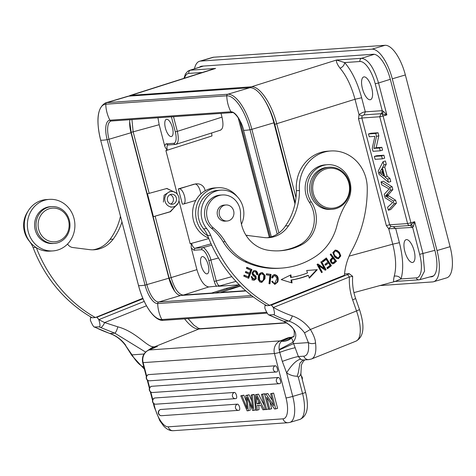 <?xml version="1.0" encoding="UTF-8"?>
<svg xmlns="http://www.w3.org/2000/svg" width="476" height="476" viewBox="0 0 476 476"><rect width="100%" height="100%" fill="white"/><g stroke="black" fill="none" stroke-linecap="round" stroke-linejoin="round"><path stroke-width="0.71" d="M385.56 196.047L387.892 195.356L392.855 189.579L392.123 186.765L383.323 181.231L380.99 181.921L381.752 184.849L389.154 188.972L384.209 194.267L385.12 197.784L392.688 202.538L387.589 207.25L388.368 210.237L394.068 203.895L393.295 200.92L385.554 196.041L390.522 190.269L389.79 187.455L380.99 181.921M388.368 210.237L390.701 209.547L396.401 203.204L395.627 200.229L387.886 195.35M388.434 182.26L390.772 181.57L389.963 178.482L387.143 176.209L384.745 167.005L386.268 164.28L385.399 160.965L383.067 161.656L378.188 171.164L379.009 174.305L388.434 182.26L387.631 179.172L384.81 176.899L382.412 167.695L383.93 164.97L383.067 161.656M382.335 158.829L384.667 158.139L383.906 155.224L376.677 155.723L374.344 156.414L375.106 159.335L382.335 158.829L381.573 155.914L374.344 156.414M380.241 150.809L382.573 150.119L381.847 147.322L376.171 147.715L378.837 135.755L378.057 132.762L370.828 133.268L368.495 133.958L369.221 136.749L374.898 136.356L372.238 148.316L373.017 151.309L380.241 150.809L379.515 148.012L373.838 148.405L376.504 136.445L375.725 133.453L368.495 133.958M131.007 132.744L108.986 139.26A18.451 7.098 -106.5 0 1 110.979 121.065L111.289 121.011A1.583 1.452 -94 0 1 109.914 120.202A19.653 7.562 -106.5 0 0 107.159 139.694L108.986 139.26L146.876 284.702A18.451 7.098 -106.5 0 0 158.734 301.998L180.755 295.483A18.451 7.098 73.5 0 1 168.891 278.186L131.007 132.744A18.451 7.098 73.5 0 1 129.888 119.72M180.755 295.483L245.937 290.955M178.155 203.151L170.45 211.731L153.415 216.651L147.453 193.762L149.178 193.351L133.155 131.834L131.162 132.286L129.686 121.612M131.162 132.286L169.17 278.198L174.686 291.193M211.076 293.377A1.583 1.452 -94 0 1 211.618 293.055L183.028 295.043C178.363 294.281 174.412 288.515 171.164 277.752L155.14 216.235M231.812 276.651L216.294 280.947L210.862 260.128C210.219 255.053 204.055 246.068 202.389 247.776L201.378 249.716L193.958 250.233L191.287 248.02L196.921 269.648C200.164 280.423 204.121 286.189 208.785 286.945L219.376 285.856C218.133 285.285 217.11 283.648 216.294 280.947L214.26 281.411C214.819 283.375 215.58 285.035 216.532 286.403M202.449 256.576A8.961 3.445 -106.5 0 0 202.163 256.629A8.961 3.445 -106.5 0 0 201.294 265.834A8.961 3.445 -106.5 0 0 206.953 273.867A8.961 3.445 -106.5 0 0 207.244 273.813A8.961 3.445 -106.5 0 0 208.113 264.608A8.961 3.445 -106.5 0 0 202.449 256.576M211.618 293.055L226.731 288.272L226.992 289.289L214.926 293.109M239.535 285.005L226.731 288.272M239.351 284.815L218.27 286.284L219.376 285.856M246.669 235.334L249.055 235.662M202.389 247.776L194.976 248.288L193.958 250.233M191.287 248.02C191.084 245.681 191.257 244.372 191.81 244.081C192.72 246.639 193.774 248.044 194.976 248.288L211.064 243.831M191.81 244.081L190.174 243.736L178.964 200.711M153.415 216.651L170.033 211.76L177.453 204.258M149.178 193.351L166.927 188.454L176.031 192.947M166.582 188.472L175.108 192.334M169.569 191.661L164.143 195.19L163.375 202.068M178.607 196.57A7.777 7.152 -94 0 1 172.461 207.012A7.777 7.152 -94 0 1 165.237 201.937A7.777 7.152 -94 0 1 171.384 191.495A7.777 7.152 -94 0 1 178.607 196.57M176.227 197.528A5.01 4.605 86 0 0 171.574 194.256A5.01 4.605 86 0 0 167.617 200.979A5.01 4.605 86 0 0 172.27 204.252A5.01 4.605 86 0 0 176.227 197.528M170.045 194.66A5.01 4.605 -94 0 1 173.133 197.742A5.01 4.605 -94 0 1 170.7 204.067M177.25 194.137L165.916 150.618L167.153 149.428C166.725 146.769 167.028 145.275 168.058 144.948L166.243 143.841C165.458 144.026 164.982 144.859 164.803 146.34L159.168 124.712L157.943 117.768M164.803 146.34C165.785 148.476 166.57 149.506 167.153 149.428M166.683 119.274A8.961 3.445 -106.5 0 0 166.398 119.321A8.961 3.445 -106.5 0 0 165.529 128.526A8.961 3.445 -106.5 0 0 171.187 136.564A8.961 3.445 -106.5 0 0 171.479 136.511A8.961 3.445 -106.5 0 0 172.348 127.306A8.961 3.445 -106.5 0 0 166.683 119.274M159.168 124.712L133.155 131.834L131.935 119.577M240.582 286.034L220.906 292.413A1.583 1.452 86 0 0 220.364 292.734M226.992 289.289L240.422 285.88M238.107 117.512L269.327 237.357M194.113 184.176L179.422 188.788A7.908 3.04 73.5 0 1 184.42 195.88A7.908 3.04 73.5 0 1 183.653 204.002A7.908 3.04 73.5 0 1 183.397 204.043L182.35 204.121L178.375 188.865L195.529 183.92M211.624 132.982L211.981 135.957L165.916 150.618M221.019 113.383L221.995 117.144C223.702 124.885 223.083 129.24 220.144 130.21M221.995 117.144L177.334 131.358C179.03 139.093 178.417 143.454 175.483 144.43L167.879 144.984M270.207 237.143L239.785 120.363M433.606 281.732L446.672 277.865A31.624 12.168 -106.5 0 0 450.088 246.681L405.356 74.952A31.624 12.168 -106.5 0 0 385.024 45.303L213.647 57.215A31.624 12.168 -106.5 0 0 212.623 57.4L199.557 61.267A31.624 12.168 73.5 0 1 200.586 61.083L371.958 49.171A31.624 12.168 73.5 0 1 392.289 78.814L437.022 250.543A31.624 12.168 73.5 0 1 433.606 281.732A31.624 12.168 73.5 0 1 432.583 281.917L379.568 285.6M194.476 68.794A31.624 12.168 73.5 0 1 199.557 61.267M429.822 276.931L431.262 276.83A26.353 10.139 -106.5 0 0 432.113 276.675A26.353 10.139 -106.5 0 0 434.957 250.691L390.225 78.956A26.353 10.139 -106.5 0 0 373.285 54.252L201.907 66.17A26.353 10.139 -106.5 0 0 201.056 66.319A26.353 10.139 -106.5 0 0 199.486 67.199M183.944 78.338L185.461 73.935L187.74 71.281L189.448 70.394L203.436 66.063M390.314 79.296L378.545 82.997C373.904 67.61 368.257 59.375 361.599 58.292L374.291 54.3M340.054 68.205C337.276 64.51 336.086 61.785 336.478 60.035L344.672 62.576C344.321 65.17 342.779 67.051 340.054 68.205C346.409 75.708 351.389 86.061 355.001 99.264L359.011 114.651L358.517 118.75L386.333 225.547L389.654 224.797L361.837 118L362.093 115.948L359.011 114.651C361.582 112.836 363.688 111.902 365.318 111.842L361.647 97.764C357.571 82.753 351.913 71.019 344.672 62.576L359.969 61.511A2.636 2.422 -94 0 1 361.599 58.292L336.478 60.035L251.346 86.811L130.388 95.396M359.969 61.511A23.717 9.121 73.5 0 1 375.219 83.746L382.222 110.67L383.513 111.408L386.851 114.9L383.091 116.007L410.907 222.798L414.673 221.691L422.98 253.595L424.562 271.1L420.028 279.608L418.844 279.811A2.636 2.422 86 0 1 416.327 277.871A23.717 9.121 73.5 0 0 419.653 254.345L434.868 250.34M362.093 115.948L364.098 114.883L365.318 111.842L382.222 110.67L381.853 112.919L380.984 113.71L382.163 113.996L383.507 111.408M364.098 114.883L380.984 113.71L379.765 116.757L383.091 116.007L382.163 113.996L386.851 114.9L378.545 82.997L375.219 83.746M407.587 223.547L410.907 222.798A2.636 0.97 -106.4 0 1 411.085 224.612A2.636 0.97 -106.4 0 1 411.044 224.856L414.673 221.691L413.454 226.338L411.044 224.856L410.098 225.487L412.65 227.421L413.448 226.338M412.609 227.391L388.743 228.789L386.333 225.547M418.844 279.811L395.044 281.465L401.03 278.936C403.69 269.797 403.148 257.712 399.4 242.677L395.729 228.599L393.218 226.659L390.867 226.415L389.654 224.797L407.593 223.571A2.636 2.422 -94 0 0 410.098 225.487L393.218 226.659M404.82 251.37A11.858 4.564 -106.5 0 0 412.448 262.49A11.858 4.564 -106.5 0 0 412.829 262.419A11.858 4.564 -106.5 0 0 414.114 250.727A11.858 4.564 -106.5 0 0 406.099 239.672A11.858 4.564 -106.5 0 0 404.82 251.37M416.327 277.871L401.03 278.936C399.418 276.574 397.145 275.652 394.223 276.157C393.42 280.078 393.402 281.851 394.164 281.483M399.4 242.677L392.748 244.176C396.02 257.397 396.508 268.059 394.223 276.157M295.983 197.659L276.764 123.873C271.641 103.471 259.497 85.763 251.346 86.811A1.583 1.452 86 0 0 250.418 87.715M294.983 203.823L273.884 122.814A37.425 14.399 -106.5 0 0 249.817 87.727L128.829 96.14A37.425 14.399 -106.5 0 0 127.616 96.354L105.601 102.87C97.467 107.386 95.813 119.809 100.644 140.134L138.546 285.552M205.662 71.424L211.171 69.669M120.464 216.211A59.197 54.442 -94 0 1 110.081 239.351A28.994 26.662 -94 0 1 98.693 248.258A28.994 26.662 -94 0 1 92.755 249.823M27.882 211.445A23.193 21.331 86 0 0 25.9 214.89A23.193 21.331 86 0 0 29.101 240.898A26.358 24.24 -94 0 1 33.136 247.621A137.052 126.045 86 0 0 92.243 317.766L95.343 317.552A137.052 126.045 -94 0 1 36.337 247.675A25.829 23.752 86 0 1 24.318 223.72A25.829 23.752 86 0 1 38.544 201.574A25.829 23.752 86 0 1 46.255 199.593L49.355 199.373A25.829 23.752 -94 0 1 74.208 219.21A25.829 23.752 -94 0 1 60.648 248.924A25.829 23.752 -94 0 1 52.937 250.911A25.829 23.752 -94 0 1 28.078 231.074A25.829 23.752 -94 0 1 41.644 201.36A25.829 23.752 -94 0 1 49.355 199.373M67.562 244.015A7.908 7.271 86 0 0 72.846 247.532L89.53 249.632A28.994 26.662 86 0 0 94.307 249.763A28.994 26.662 86 0 0 101.787 248.044A28.994 26.662 86 0 0 113.175 239.136A59.197 54.442 86 0 0 121.957 221.947M95.343 317.552L142.83 298.274M52.937 250.911L49.837 251.126A25.829 23.752 -94 0 1 36.337 247.675M51.723 206.608L50.277 206.709A18.451 16.969 86 0 0 34.593 224.363A18.451 16.969 86 0 0 52.836 243.516L54.282 243.42A18.451 16.969 -94 0 1 36.033 224.261A18.451 16.969 86 0 1 51.723 206.608A18.451 16.969 86 0 1 69.972 225.767A18.451 16.969 -94 0 1 54.282 243.42M38.11 224.279A16.868 15.512 -94 0 1 54.074 208.119A16.868 15.512 -94 0 1 69.139 225.66A16.868 15.512 -94 0 1 53.169 241.82A16.868 15.512 -94 0 1 38.11 224.279M143.026 298.738L96.925 317.236L95.271 317.349M91.446 317.308L90.523 317.682L91.916 317.581M90.357 320.241L90.523 317.682M150.999 349.146L151.189 348.17L151.618 348.093A5.272 4.796 -84.4 0 1 153.433 346.808C147.084 347.022 135.981 331.653 117.834 326.828C116.906 330.267 115.9 332.379 114.811 333.164L100.632 327.53A143.907 132.352 -94 0 1 99.216 326.833L94.421 327.018L109.7 333.462A5.272 1.928 -70.9 0 0 109.998 333.498A143.907 132.352 -94 0 1 94.879 327.137C93.921 327.482 92.415 325.185 90.363 320.247M99.216 326.833C100.353 326.911 100.222 324.519 98.824 319.658L96.925 317.236M33.136 247.621L35.944 247.425M100.632 327.53A5.272 1.833 -64.2 0 0 104.625 322.573A138.635 127.503 -94 0 1 98.877 319.61L96.985 317.206M144.234 301.415L98.824 319.658M125.307 345.142L132.054 354.852L144.014 354.019M132.054 355.655L132.042 354.852M125.747 345.296A35.319 32.481 86 0 0 109.998 333.498L114.811 333.164L145.608 352.079M151.189 348.17L146.108 351.639M117.834 326.828L104.625 322.573L146.483 305.782M352.651 299.88L356.518 310.959A5.272 0.589 -19.2 0 0 359.434 309.364L355.566 298.285A5.272 0.589 160.8 0 1 352.651 299.88A55.347 50.902 86 0 1 349.402 276.978L273.295 307.526C274.688 312.387 274.819 314.779 273.682 314.701L268.886 314.892L270.398 315.636A5.272 1.833 -64.2 0 0 270.767 315.701L283.993 321.407C295.632 328.077 298.648 335.021 293.043 342.238L293.621 343.618L308.371 342.595L304.551 332.867L310.394 329.463A40.591 37.33 86 0 0 292.294 315.909A138.635 127.503 -94 0 1 273.349 307.484L271.451 305.08L347.51 274.569L349.402 276.972L352.252 276.354M245.896 235.108A7.908 7.271 86 0 0 247.312 235.441L264.001 237.542A28.994 26.662 86 0 0 268.773 237.679A28.994 26.662 86 0 0 276.258 235.953A28.994 26.662 86 0 0 288.545 225.755A59.197 54.442 86 0 0 299.475 190.537A36.902 33.939 -94 0 1 321.211 153.165A36.902 33.939 -94 0 1 330.737 150.975A36.902 33.939 -94 0 1 367.246 187.74A121.237 111.503 -94 0 1 351.663 250.888A57.983 53.33 86 0 0 344.416 275.265L269.737 305.217L271.451 305.08M347.51 274.587C349.069 273.926 349.557 273.611 348.973 273.635L349.176 273.664M348.973 273.64L344.636 273.944M265.87 305.199L264.989 305.55L266.643 305.437M330.737 150.975L327.643 151.189A36.902 33.939 86 0 0 318.117 153.379A36.902 33.939 86 0 0 296.375 190.721A59.197 54.442 -94 0 1 285.451 225.969A28.994 26.662 -94 0 1 273.159 236.167A28.994 26.662 -94 0 1 267.22 237.732M237.465 196.915A25.829 23.752 -94 0 0 217.627 187.717A25.829 23.752 -94 0 0 209.916 189.698A25.829 23.752 -94 0 0 195.684 211.844A25.829 23.752 -94 0 0 207.709 235.804A137.052 126.045 86 0 0 266.733 305.693L269.827 305.473A137.052 126.045 -94 0 1 210.701 235.317A26.358 24.24 86 0 0 206.667 228.593A23.193 21.331 -94 0 1 214.92 191.507A23.193 21.331 -94 0 1 220.906 190.132A23.193 21.331 -94 0 1 238.369 197.945A23.193 21.331 -94 0 1 241.57 223.952A7.908 7.271 86 0 0 241.451 224.22M231.622 218.895A8.038 7.396 -94 0 1 227.1 221.007A8.038 7.396 -94 0 1 219.775 216.152A8.038 7.396 -94 0 1 221.465 207.084A8.038 7.396 -94 0 1 225.987 204.972A8.038 7.396 -94 0 1 233.305 209.827A8.038 7.396 -94 0 1 231.622 218.895M227.1 221.007L225.136 221.144A8.038 7.396 -94 0 1 217.818 216.288A8.038 7.396 -94 0 1 219.501 207.221A8.038 7.396 -94 0 1 224.023 205.108L225.987 204.972M225.184 241.653A52.711 48.481 86 0 0 213.48 228.064A18.451 16.969 -94 0 1 206.768 210.576A18.451 16.969 -94 0 1 217.651 196.005A18.451 16.969 -94 0 1 222.298 194.958A18.451 16.969 -94 0 1 240.535 214.384A34.266 31.511 86 0 0 267.589 250.138A64.099 58.953 86 0 0 280.34 250.757A64.099 58.953 86 0 0 296.483 247.109A64.099 58.953 86 0 0 301.124 245.039A28.994 26.662 86 0 0 311.346 202.02A23.723 21.819 -94 0 1 321.431 166.059A23.723 21.819 -94 0 1 327.405 164.708A23.723 21.819 -94 0 1 347.95 176.757A23.723 21.819 -94 0 1 347.063 201.979A79.07 72.721 86 0 0 336.937 225.678A52.711 48.481 -94 0 1 316.219 255.999A81.491 74.952 -94 0 1 302.07 263.478A81.491 74.952 -94 0 1 281.548 268.107A81.491 74.952 -94 0 1 247.103 261.663A52.711 48.481 -94 0 1 225.184 241.653L223.119 241.796A52.711 48.481 86 0 0 245.039 261.806A81.491 74.952 86 0 0 279.483 268.25L281.548 268.107M332.159 209.291L330.511 209.404A21.087 19.391 -94 0 1 310.917 195.642A21.087 19.391 -94 0 1 327.583 167.338L329.237 167.219A21.087 19.391 -94 0 1 348.831 180.981A21.087 19.391 -94 0 1 332.159 209.291A21.087 19.391 -94 0 1 312.571 195.529A21.087 19.391 -94 0 1 329.237 167.219M222.298 194.958L220.233 195.1A18.451 16.969 86 0 0 205.204 208.19A18.451 16.969 86 0 0 211.415 228.206L213.48 228.064M301.124 245.039L299.059 245.188A64.099 58.953 -94 0 1 279.311 250.816M299.059 245.188A28.994 26.662 86 0 0 309.281 202.163L311.346 202.02M327.405 164.708L325.34 164.851A23.723 21.819 86 0 0 307.193 178.268A23.723 21.819 86 0 0 309.281 202.163M223.119 241.796A52.711 48.481 86 0 0 211.415 228.206M246.8 267.274L246.419 268.303L250.638 270.184L249.537 273.17L245.735 271.481L245.36 272.504L249.162 274.2L248.169 276.883L244.111 275.08L243.73 276.116L248.698 278.323L251.929 269.553L246.8 267.274M266.441 273.76L266.316 274.866L269.928 275.396L268.988 283.684L269.957 283.827L271.028 274.432L266.441 273.76M330.284 259.86L330.16 260.568L331.07 262.776L332.308 263.716L333.724 263.615L335.949 261.735A123.016 113.139 -94 0 1 336.484 261.247L330.874 253.91L330.195 254.517L332.498 257.528L330.249 259.837M291.258 277.389L290.895 274.872L281.221 279.614L292.062 282.94L291.633 279.995A91.457 84.115 86 0 0 308.365 275.39L309.335 278.174L317.29 269.678L306.663 270.523L307.502 272.915A88.822 81.688 -94 0 1 291.258 277.389L290.64 277.431L290.306 275.158M272.052 281.256L272.623 282.685L273.242 282.643L272.671 281.215L271.695 281.447L274.89 284.38L277.758 282.03C278.906 277.782 277.829 275.301 274.527 274.592L272.694 275.509L271.719 277.567L272.677 277.942L273.533 276.199L274.688 275.663L277.08 278.014L274.854 283.309L273.248 282.637M273.962 274.634L274.527 274.592M318.742 265.763L325.292 270.237L326.066 269.737L321.544 261.568L320.818 262.038L324.376 268.458L317.819 263.972L317.046 264.477L321.568 272.641L322.294 272.177L318.742 265.763L318.123 265.804L321.675 272.218L322.294 272.177M326.316 257.944L322.27 261.056L322.871 261.973L326.197 259.414L327.934 262.056L324.935 264.364L325.53 265.269L328.529 262.966L330.094 265.346L326.887 267.81L327.488 268.726L331.409 265.715L326.316 257.944M253.643 271.677C252.441 272.236 252.197 273.123 252.911 274.325L253.53 274.283C252.815 273.075 253.059 272.195 254.261 271.635L255.719 271.974L256.778 274.575L257.683 274.777L257.742 273.016L256.481 271.124M254.119 270.564L256.475 271.13L254.428 270.529L253.452 270.784L252.024 273.194L252.631 275.003L255.469 277.794L254.297 279.198L252.113 277.443L252.173 276.723L251.245 276.502L252.512 279.84M251.917 279.829L254.172 280.245L256.267 278.769M255.332 276.288L255.63 278.799L256.249 278.757L255.951 276.241M252.887 274.313L255.356 276.264L255.975 276.223L253.506 274.265M265.037 275.515L264.418 275.556A4.784 4.403 -94 0 1 264.477 275.848L264.305 278.918L264.924 278.871L265.096 275.806A4.784 4.403 86 0 0 265.037 275.515L262.645 272.754A3.528 3.243 86 0 0 260.765 272.819L259.128 274.14L258.468 275.431L258.069 279.251M261.812 282.405L264.888 278.865M258.063 279.251L259.837 281.976L261.592 282.387M334.461 256.689L336.461 258.307L338.478 258.7L340.81 255.933L339.471 252.417L337.204 250.465L335.253 250.043L332.867 252.518M338.281 258.718L337.853 258.748M332.831 252.518L334.485 256.659M335.175 250.049L336.586 250.501L338.852 252.464L339.471 252.417M246.699 267.548L251.929 269.553M251.31 269.594L248.18 278.091M244.01 275.354L248.169 276.883M245.634 271.754L249.537 273.17M266.423 273.89L271.028 274.432M270.41 274.474L269.356 283.738M330.487 254.255L335.866 261.288L336.484 261.247M335.866 261.288A123.016 113.139 86 0 0 335.33 261.776L333.926 263.032L334.545 262.99M333.926 263.032L333.521 263.371L334.14 263.329M333.515 263.371L332.385 263.882M330.844 261.74L332.456 262.758L333.158 262.704L330.844 261.74M331.445 261.717L331.641 259.717L331.022 259.759L330.826 261.758M332.54 258.403L331.028 259.765M332.522 258.414L333.14 258.373L335.146 260.991A76.82 70.656 86 0 0 334.83 261.276L333.152 262.675M331.653 259.723L333.158 258.361M331.213 261.211L330.588 261.253M316.665 269.731L309.18 277.728M291.633 279.995L291.014 280.037A91.457 84.115 -94 0 0 307.746 275.431L308.365 275.39M291.014 280.037L291.407 282.738M273.908 274.64C277.21 275.348 278.287 277.823 277.133 282.072L274.581 284.386M272.629 282.685L274.854 283.309M274.688 275.663L273.527 276.187M272.915 276.241L272.058 277.984M326.066 269.737L325.025 270.053M317.468 264.198L323.757 268.5L324.376 268.458M321.068 261.877L325.447 269.779M325.887 258.278L330.79 265.757L331.409 265.715M330.79 265.757L327.304 268.434M325.34 264.983L328.529 262.966M322.68 261.681L325.578 259.456L326.197 259.414M257.742 273.016L257.123 273.057L257.058 274.819M253.643 271.695L254.261 271.653M255.648 278.811L253.803 280.251M251.197 276.681L252.173 276.723M251.548 276.764L251.495 277.484L252.113 277.443M251.495 277.484L253.678 279.239L254.297 279.198M254.827 270.695L255.445 270.654M255.856 271.165L257.129 273.057M264.477 275.848L265.096 275.806M264.263 278.906L261.383 282.393M261.282 272.683A3.528 3.243 -94 0 1 262.026 272.802L262.645 272.754M262.026 272.796L264.418 275.556M261.038 273.771L260.455 273.89M261.074 273.849L261.657 273.73L263.859 275.098L263.293 280.185L261.925 281.221L259.664 280.489L259.474 275.628L261.074 273.855L259.717 274.36L258.855 275.669L259.045 280.531L261.306 281.268M261.925 281.221L260.872 281.346M338.852 252.464L340.185 255.981L340.804 255.933M340.191 255.981L337.972 258.73M336.764 257.671L338.055 257.7L336.764 257.671L334.176 255.66L333.206 253.613L333.944 251.465L336.05 251.084L338.573 252.798M335.431 251.126L333.944 251.459M338.561 252.815L339.87 255.255L338.966 257.403L338.055 257.695M334.949 251.102L336.05 251.084M334.789 255.618L333.825 253.571L334.568 251.417M337.389 257.617L334.795 255.618L334.176 255.66M362.432 88.637A11.858 4.564 -106.5 0 0 370.06 99.758A11.858 4.564 -106.5 0 0 370.441 99.692A11.858 4.564 -106.5 0 0 371.726 87.995A11.858 4.564 -106.5 0 0 363.712 76.945A11.858 4.564 -106.5 0 0 362.432 88.637M390.867 226.415L388.743 228.789L392.748 244.176L349.116 256.13M207.709 235.804A137.052 126.045 -94 0 1 207.607 235.531A26.358 24.24 86 0 0 203.567 228.807A23.193 21.331 -94 0 1 199.611 204.615A23.193 21.331 -94 0 1 217.812 190.346L220.906 190.132M207.607 235.531L210.701 235.317M270.767 315.701A143.907 132.352 -94 0 1 269.351 315.005C268.393 315.356 266.881 313.059 264.829 308.115L264.995 305.55M271.391 305.11L273.295 307.526M273.682 314.701A143.907 132.352 -94 0 0 288.801 321.068L283.559 321.318C290.443 324.787 294.001 328.291 294.233 331.82C294.501 338.793 292.936 336.24 293.252 336.925L292.609 337.133A5.272 4.879 75.5 0 0 290.824 338.412L291.009 338.448C291.794 338.121 292.472 339.382 293.043 342.238L279.15 349.557L279.216 349.973L293.621 343.618L298.387 356.566C295.203 357.048 289.842 358.654 282.304 361.397L286.611 372.833A21.087 19.391 86 0 0 289.033 374.279A21.087 19.391 86 0 0 297.22 376.236L298.327 372.559L299.91 363.17L302.748 360.314L303.742 359.975M291.009 338.454C288.587 340.459 285.398 341.423 281.453 341.334C279.525 343.089 278.757 345.832 279.15 349.557M279.216 349.973L279.739 352.395C285.219 350.324 290.378 348.771 295.209 347.724M315.54 343.006C312.655 343.928 310.263 343.791 308.371 342.595A26.358 9.919 68.1 0 1 303.813 356.185A5.272 4.849 86 0 0 308.71 359.624L311.488 358.993A31.63 11.906 -111.9 0 0 315.54 343.006C315.415 339.525 313.702 335.009 310.394 329.463L356.518 310.959A31.63 11.906 -111.9 0 1 355.905 341.173C365.681 335.973 363.64 322.329 359.434 309.364M146.626 376.052L143.133 362.641A10.543 9.698 -94 0 1 149.012 349.991L154.944 347.569M153.433 346.808A36.902 13.887 -111.9 0 0 154.504 346.825L157.395 346.623L153.028 347.777L152.582 348.515M286.54 322.698L200.283 328.696A5.272 4.849 86 0 0 198.92 329.011L154.504 346.825A5.272 4.849 -94 0 0 153.028 347.777L151.618 348.093L151.374 348.997M281.875 341.078L283.196 340.298L290.122 338.246L290.824 338.412C288.337 340.269 285.356 341.155 281.875 341.078L281.453 341.334A5.272 1.981 -111.9 0 0 280.328 340.858L288.712 337.496L291.598 337.294L293.799 336.413M283.143 340.334L288.712 337.496L290.122 338.246A5.272 4.849 -94 0 1 291.598 337.294A36.902 13.887 68.1 0 0 292.609 337.133M297.22 376.236L298.297 377.188L302.546 393.497L292.746 396.401A5.272 0.416 -14.6 0 1 286.017 397.924L274.45 353.513A5.272 0.416 -14.6 0 0 279.739 352.395L282.304 361.397M298.297 377.188C300.725 375.278 301.433 374.273 300.433 374.172M255.368 394.782L256.641 394.693L264.275 409.693L262.93 409.788L260.681 405.237L256.945 405.498L257.165 410.187L255.91 410.276L255.368 394.782L258.51 394.14L264.412 405.742M258.831 405.368L259.027 409.634L257.165 410.187M246.818 405.861L245.836 395.443L249.126 394.788L251.768 400.899M252.952 394.527L254.142 394.443L255.666 409.872L253.797 410.419L252.274 394.997L251.09 395.08L252.952 394.527M246.824 405.867L247.151 408.711L241.986 395.717L240.779 395.794L247.127 410.883L250.203 410.252L249.513 403.142M240.779 395.794L243.855 395.157L246.407 401.5M266.608 409.533L265.424 409.616L261.449 394.36L264.501 393.723L268.47 408.979L266.608 409.533L262.633 394.277L264.501 393.723M237.5 404.142A3.165 2.91 86 0 0 238.518 410.348A3.165 2.91 86 0 0 239.089 410.247A3.165 1.214 -106.5 0 0 239.196 410.229A3.165 1.214 -106.5 0 0 239.499 406.98A3.165 1.214 -106.5 0 0 237.5 404.142L160.638 409.485A3.165 1.214 -106.5 0 0 160.531 409.503A3.165 1.214 -106.5 0 0 160.4 409.568M234.454 392.444A3.165 2.91 86 0 0 235.471 398.65A3.165 2.91 86 0 0 236.042 398.549A3.165 1.214 -106.5 0 0 236.15 398.531A3.165 1.214 -106.5 0 0 236.453 395.282A3.165 1.214 -106.5 0 0 234.454 392.444L154.831 397.984A3.165 1.214 -106.5 0 0 154.73 398.001A3.165 1.214 -106.5 0 0 154.599 398.061M278.383 377.486A3.165 2.91 86 0 0 279.394 383.692A3.165 2.91 86 0 0 279.971 383.585A3.165 1.214 -106.5 0 0 280.072 383.567A3.165 1.214 -106.5 0 0 280.382 380.318A3.165 1.214 -106.5 0 0 278.383 377.486L151.606 386.298A3.165 1.214 -106.5 0 0 151.505 386.316A3.165 1.214 -106.5 0 0 151.368 386.381M275.336 365.788A3.165 2.91 86 0 0 276.348 371.994A3.165 2.91 86 0 0 276.925 371.893A3.165 1.214 -106.5 0 0 277.026 371.869A3.165 1.214 -106.5 0 0 277.335 368.62A3.165 1.214 -106.5 0 0 275.336 365.788L148.56 374.6A3.165 1.214 -106.5 0 0 148.458 374.618A3.165 1.214 -106.5 0 0 148.322 374.683M269.975 402.22L271.677 408.753L268.678 409.39L264.704 394.128L267.786 393.491L272.314 400.245M264.704 394.128L265.917 394.045L273.736 405.695L270.618 393.717L273.617 393.087L277.591 408.343L275.723 408.896L271.748 393.64L273.617 393.087M256.641 394.693L258.51 394.14M265.358 409.372L264.275 409.693M256.397 396.347L256.671 399.287L257.635 399.001M258.635 401.078L258.724 403.279L256.856 403.832L259.89 403.618L256.391 396.341M256.856 403.832L256.671 399.287M258.724 403.279L259.688 403.214M253.797 410.419L252.655 410.502L246.996 397.24L248.335 410.8M245.836 395.443L247.264 395.342L252.655 408.325L251.084 395.074M247.264 395.342L249.126 394.788M252.274 394.997L254.142 394.443M241.992 395.711L243.861 395.157M261.449 394.36L262.633 394.277M269.815 409.306L266.691 397.317L274.509 408.979L275.723 408.896M265.917 394.045L267.786 393.491M270.618 393.717L271.748 393.64M308.71 359.624L303.551 359.987A5.272 4.849 -94 0 1 301.195 359.505A5.272 4.849 -94 0 1 300.588 359.148L298.387 356.566L303.813 356.185M217.627 187.717L214.533 187.931A25.829 23.752 86 0 0 206.816 189.918A25.829 23.752 86 0 0 192.578 214.426A25.829 23.752 86 0 0 208.577 238.012M285.451 225.969L288.545 225.755M296.375 190.721L299.469 190.537M313.886 195.136A20.034 18.421 86 0 0 337.674 207.018A20.034 18.421 86 0 0 348.337 181.32A20.034 18.421 86 0 0 324.555 169.432A20.034 18.421 86 0 0 313.886 195.136M179.422 188.788L178.375 188.865M389.79 187.455L392.123 186.765M390.522 190.269L392.855 189.579M386.226 195.291L388.559 194.601M393.295 200.92L395.627 200.229M394.068 203.895L396.401 203.204M381.871 168.647L383.817 176.114L379.378 172.752L381.871 168.647M379.378 172.752L381.71 172.062L382.472 170.955M383.93 164.97L386.268 164.28M382.412 167.695L384.745 167.005M384.81 176.899L387.143 176.209M387.631 179.172L389.963 178.482M381.062 173.847L383.394 173.157L381.71 172.062M381.573 155.914L383.906 155.224M375.725 133.453L378.057 132.762M376.504 136.445L378.837 135.755M373.838 148.405L376.171 147.715M379.515 148.012L381.847 147.322M358.517 118.75L361.837 118L379.765 116.757L407.593 223.571M196.921 269.648L169.17 278.198M208.785 286.945L182.504 295.364M214.26 281.411L208.833 260.586A11.597 4.462 73.5 0 0 201.378 249.716M218.49 258.016L208.833 260.586M247.514 235.275L247.038 235.406M211.695 245.194L202.395 247.77M208.803 238.577L190.174 243.736M170.45 211.731L170.033 211.76M166.243 143.841L173.663 143.324A11.597 4.462 73.5 0 0 175.293 131.822L171.39 116.834M245.634 290.693L220.906 292.413M218.27 286.284L236.013 281.37M173.508 116.685L177.334 131.358L175.293 131.822M173.669 143.324L175.18 144.484M213.647 57.215L200.586 61.083M385.024 45.303L371.958 49.171M405.356 74.952L392.289 78.814M450.088 246.681L437.022 250.543M431.262 276.83L432.916 276.342M202.389 72.465L188.847 73.405A2.636 2.422 -94 0 1 190.477 70.186L215.598 68.443L131.697 95.152A1.583 1.452 86 0 0 130.858 95.997M419.653 254.345L412.644 227.421M295.203 202.77L274.765 124.319L355.001 99.264L361.647 97.764M264.394 99.823A37.943 14.595 73.5 0 1 274.765 124.319M251.524 295.548L158.734 301.998A1.583 1.452 86 0 0 157.681 303.563A34.79 31.999 -94 0 0 161.84 319.545A36.224 13.935 -106.5 0 1 138.552 285.588A34.79 2.731 -14.6 0 0 145.043 285.136L107.159 139.694A34.79 2.731 165.4 0 1 100.668 140.146A36.224 13.935 -106.5 0 1 105.755 104.214A34.79 31.999 86 0 0 109.914 120.202L230.908 111.789A1.583 1.452 -94 0 0 232.282 112.598L111.289 121.011M168.891 278.186L145.043 285.136A19.653 7.562 -106.5 0 0 157.681 303.563L253.315 296.917M271.32 236.828L243.545 130.216A19.653 7.562 -106.5 0 0 230.908 111.789A34.79 31.999 86 0 1 226.749 95.807L105.755 104.214A1.583 1.452 -94 0 1 106.808 102.649A37.425 14.399 -106.5 0 0 105.601 102.87M267.22 313.125L163.214 320.36A1.583 1.452 86 0 1 161.84 319.545L266.691 312.256M277.216 234.103L250.037 129.764A34.79 2.731 165.4 0 1 243.545 130.216M278.865 232.972L251.869 129.329L250.037 129.764A36.224 13.935 -106.5 0 0 226.749 95.807A1.583 1.452 -94 0 1 227.802 94.242L106.808 102.649L128.829 96.14M273.884 122.814L251.869 129.329A37.425 14.399 -106.5 0 0 227.802 94.242L249.817 87.727M184.527 78.153A23.717 9.121 73.5 0 1 188.847 73.405M110.081 239.351L113.175 239.136M286.885 322.895L198.92 329.011A36.902 13.887 68.1 0 1 184.611 318.872M335.33 261.776L335.949 261.735M333.105 263.656L333.724 263.615M277.758 282.03L277.133 282.072M259.717 274.36L260.336 274.319M259.664 280.489L259.045 280.531M259.474 275.628L258.855 275.669M259.7 275.152L259.075 275.193M336.586 250.501L337.204 250.459M333.825 253.571L333.206 253.613M245.039 261.806L247.103 261.663M203.567 228.807L206.667 228.593M304.551 332.867A35.319 32.481 -94 0 0 288.801 321.068A5.272 1.928 -70.9 0 0 292.294 315.909M173.288 430.697A5.272 4.849 -94 0 1 168.26 426.817L283.053 418.838A5.272 4.849 -94 0 0 288.087 422.718L173.288 430.697C169.908 430.899 166.648 429.281 163.506 425.836L159.775 420.641L154.266 406.998A5.272 0.416 -14.6 0 0 154.7 407.051L153.808 403.618M152.778 399.661L150.803 392.075M149.672 387.75L147.75 380.378M146.358 376.641L142.699 362.587A5.272 0.416 -14.6 0 0 143.133 362.641L274.45 353.513A10.543 9.698 -94 0 1 280.328 340.858L149.012 349.991A5.272 1.981 -111.9 0 0 148.774 350.044L155.015 347.539M143.835 366.96A26.358 9.919 68.1 0 1 132.054 354.852M288.087 422.718L289.902 422.39A26.358 10.139 73.5 0 0 292.746 396.401L286.611 372.833C291.705 364.765 296.364 360.201 300.588 359.148M299.696 419.493A26.358 10.139 73.5 0 0 302.546 393.497A5.272 0.416 -14.6 0 0 305.58 392.313C309.269 407.224 307.306 416.28 299.696 419.493L289.902 422.39M168.26 426.817A21.087 8.11 73.5 0 1 154.7 407.051M286.017 397.924A21.087 8.11 73.5 0 1 283.053 418.838M247.205 399.049L247.704 398.9M160.638 409.485A3.165 2.91 86 0 0 161.65 415.691L238.518 410.348A3.165 3.165 0 0 0 239.196 410.229M154.831 397.984A3.165 2.91 86 0 0 155.848 404.189L235.471 398.65A3.165 3.165 0 0 0 236.15 398.531M151.606 386.298A3.165 2.91 86 0 0 152.623 392.504L279.394 383.692A3.165 3.165 0 0 0 280.072 383.567M148.56 374.6A3.165 2.91 86 0 0 149.577 380.806L276.348 371.994A3.165 3.165 0 0 0 277.026 371.869M200.836 193.916A7.908 3.04 73.5 0 0 195.285 184.099A7.908 7.271 -94 0 1 196.725 183.837L195.553 183.92M386.572 196.63L388.904 195.939M170.64 207.137L172.461 207.012M169.581 191.62L171.384 191.495M175.965 144.335L220.632 130.115M189.513 70.377L202.954 66.093M420.028 279.614L433.553 275.907M395.056 281.465L353.93 292.621M130.382 95.39L128.74 96.146M163.214 320.36C154.408 321.252 143.443 304.664 138.528 285.576L100.644 140.134M232.282 112.598C233.424 111.14 241.862 120.38 243.522 130.198M212.623 69.21L130.323 95.408M109.7 333.462C115.894 335.651 121.088 339.549 125.277 345.159L132.013 355.679M200.283 328.696L198.504 328.291L193.952 325.209L188.079 318.628M261.663 273.724L261.044 273.765M311.488 358.993L355.905 341.173M154.266 406.998L153.254 403.124M152.534 400.364L150.279 391.694M149.404 388.339L147.233 379.997M142.699 362.587C141.634 356.822 143.663 352.639 148.774 350.044M283.559 321.318L270.398 315.636M349.247 273.736L352.662 276.354M355.566 298.285C353.132 291.258 352.163 284.011 352.651 276.55M304.622 359.91L302.558 362.593L301.326 365.193L300.903 374.362M300.987 374.672L305.58 392.313M160.531 409.503A3.165 3.165 0 0 0 161.65 415.691M154.73 398.001A3.165 3.165 0 0 0 155.848 404.189M151.505 386.316A3.165 3.165 0 0 0 152.623 392.504M148.458 374.618A3.165 3.165 0 0 0 149.577 380.806M302.23 379.443A3.165 3.165 0 0 0 301.356 376.094M132.025 355.685L144.418 369.203M205.126 190.787A7.908 7.908 0 0 0 196.725 183.837M183.653 204.002L195.809 200.402"/></g></svg>
